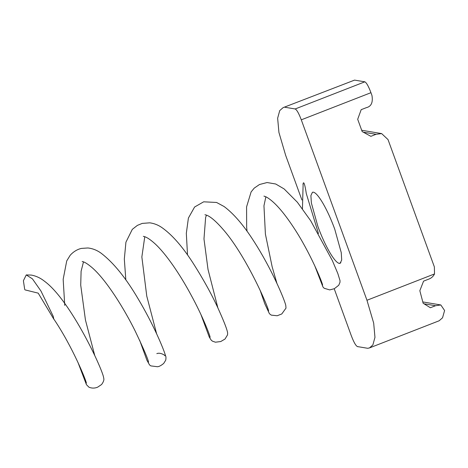 <?xml version="1.0" encoding="UTF-8"?>
<svg xmlns="http://www.w3.org/2000/svg" width="468" height="468" viewBox="0 0 468 468"><rect width="100%" height="100%" fill="white"/><g stroke="black" fill="none" stroke-linecap="round" stroke-linejoin="round"><path stroke-width="0.7" d="M24.991 289.873L38.218 293.149L53.82 319.17L53.223 316.304L40.962 291.026L32.421 278.846L26.261 274.927L23.4 280.736L24.705 289.44M317.854 226.36L311.366 202.96L310.898 195.577L312.448 192.249L313.344 192.172C318.012 192.951 327.594 209.524 334.749 229.185L341.242 252.591L341.704 259.974L340.154 263.303L339.259 263.379C334.597 262.595 325.014 246.028 317.854 226.36M364.356 81.666C366.075 81.953 368.281 85.626 370.954 92.687L371.955 95.449C373.125 102.439 371.259 106.511 366.356 107.658L361.179 109.676L357.692 119.281L362.173 131.584L370.878 136.323L376.056 134.304L381.648 133.596L388.025 139.587L434.368 266.918L434.52 273.938C433.298 276.43 431.373 278.162 428.746 279.127L423.569 281.145L419.837 290.704L423.142 303.246L430.385 307.739L435.562 305.721L440.815 304.955L444.6 310.512L442.541 317.801L439.142 320.779L369.48 347.923L372.873 344.951L374.962 337.346L373.68 323.113L366.965 300.263L301.293 119.831C298.613 112.77 296.414 109.097 294.694 108.81M284.901 107.254L295.173 108.968L364.835 81.824L354.563 80.11L283.122 107.628L279.729 110.594L277.641 118.205L278.922 132.438L285.638 155.288L301.913 200M334.222 288.762L351.31 335.72C353.989 342.781 356.189 346.455 357.915 346.741M357.435 346.577L367.708 348.297L369.48 347.923M302.983 184.451L303.106 183.737C303.486 181.449 304.703 182.871 306.294 193.553M306.3 193.565L318.439 233.526M370.954 92.687L301.293 119.831M283.122 107.628L354.563 80.11M434.52 273.938L366.965 300.263M340.862 262.753L339.259 263.379M424.055 303.796L435.562 305.721M363.232 132.163L376.056 134.304M314.689 265.613L322.967 286.978L324.154 288.265L329.735 289.908L334.368 288.692L338.75 285.24L339.99 282.321L340.02 280.613L337.814 273.482L332.333 260.541L310.699 220.761L297.361 202.234L284.135 188.937L275.705 184L267.099 182.538L259.483 184.515L254.218 188.13L251.1 191.939L246.583 206.868L246.654 227.249L247.04 231.233M260.032 290.02L264.818 303.837L269.422 313.718L271.276 315.128L277.179 315.754L281.777 313.964L286.001 308.102L285.784 305.469C284.497 299.368 271.405 268.392 253.732 241.061C243.711 225.336 233.836 213.829 224.119 206.54L216.59 202.469L203.674 201.813L194.6 207.014L188.399 218.065L186.322 233.31L187.522 254.937M268.562 311.004L268.562 311.033C269.1 308.915 247.016 257.377 224.037 230.49C216.602 221.814 210.77 216.702 206.54 215.14L204.931 214.718M210.12 337.276C210.144 335.919 202.849 316.438 190.768 294.442C180.244 274.915 166.169 253.826 154.651 243.43C150.725 239.926 147.514 237.715 145.01 236.796L143.319 236.328M148.52 362.168L148.52 362.179C148.257 359.582 143.828 349.233 135.229 331.128C124.16 308.652 106.09 279.63 91.985 267.544C88.083 264.25 85.129 262.32 83.128 261.741L82.157 261.513M86.358 383.134L86.364 383.163C86.539 381.373 72.569 346.782 53.878 319.129M26.261 274.921L31.303 275.079C36.083 275.939 40.546 278.045 44.694 281.391C71.159 300.93 103.592 371.504 103.685 378.126C104.276 379.688 103.58 381.812 101.591 384.509L97.8 387.077C97.011 387.481 93.36 389.037 88.961 387.211L86.445 384.667L77.904 362.279M64.742 305.411L63.168 279.291L66.731 260.916L70.177 255.294C74.476 250.421 79.531 248.73 81.613 248.391L87.925 247.97C92.746 248.508 97.221 250.31 101.351 253.375C113.712 262.905 126.032 278.156 138.306 299.116C153.328 324.219 163.73 349.122 165.526 355.715C166.017 356.452 166.093 357.932 165.742 360.149L163.73 363.402C161.279 365.455 159.208 366.567 157.523 366.736L150.807 365.894L149.532 364.911L146.94 360.284L139.692 340.365M125.833 279.922L124.324 259.044L125.927 242.19L132.309 229.349L137.376 225.389L142.225 223.406L149.783 222.826C154.071 223.394 158.067 224.944 161.77 227.483C171.867 234.55 182.192 246.256 192.746 262.595C204.106 280.42 213.069 296.835 219.638 311.834C224.652 323.101 227.313 330.168 227.629 333.04L227.536 334.872L225.026 339.031L220.767 341.535L215.444 342.202L212.472 341.172L211.197 340.131L209.284 337.083L200.93 314.525M440.815 304.955L422.867 301.954M361.688 130.256L381.648 133.596M302.445 208.751L303.141 183.743M276.921 283.374L272.13 266.701L265.403 234.105L263.958 205.762L265.882 196.776M263.94 196.098L266.193 196.929C273.844 201.158 282.97 211.308 293.576 227.384C310.313 252.656 322.709 283.362 322.592 285.135M206.523 215.134L205.633 217.386L203.978 238.937L208.008 269.381L217.901 308.008M144.776 236.709L141.857 256.967L146.765 296.098L156.628 333.801M164.853 355.768L164.876 355.797C165.186 355.224 160.038 352.164 156.815 353.638M83.491 261.869L81.099 271.27L80.718 285.135L85.445 320.007L94.782 355.604"/></g></svg>
